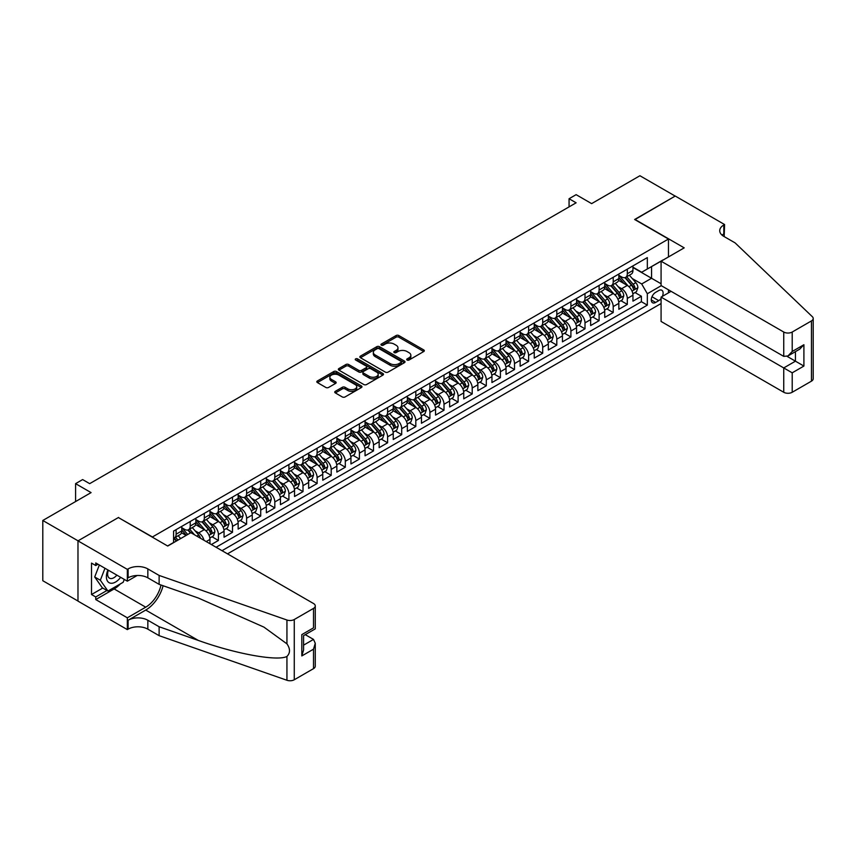 <?xml version="1.0" encoding="UTF-8"?>
<svg xmlns="http://www.w3.org/2000/svg" width="856" height="856" viewBox="0 0 856 856"><rect width="100%" height="100%" fill="white"/><g stroke="black" fill="none" stroke-linecap="round" stroke-linejoin="round"><path stroke-width="1.28" d="M407.103 360.023A1.37 0.792 0 0 0 409.04 360.023L423.752 351.527A1.958 1.134 0 0 0 424.319 350.725A1.958 1.134 0 0 0 423.752 349.933L398.843 335.552A1.958 1.134 0 0 0 396.071 335.552L381.369 344.037A1.37 0.792 0 0 0 380.963 344.594A1.37 0.792 0 0 0 381.369 345.161A1.37 0.792 0 0 0 383.306 345.161L385.2 344.059A6.26 3.617 0 0 1 394.06 344.059L396.135 345.257A6.26 3.617 0 0 1 397.976 347.814A6.26 3.617 0 0 1 396.135 350.372L394.231 351.463A1.37 0.792 0 0 0 393.835 352.03A1.37 0.792 0 0 0 394.231 352.586A1.37 0.792 0 0 0 396.178 352.586L398.072 351.484A6.26 3.617 0 0 1 406.932 351.484L409.008 352.683A6.26 3.617 0 0 1 410.848 355.24A6.26 3.617 0 0 1 409.008 357.797L407.103 358.899A1.37 0.792 0 0 0 406.707 359.456A1.37 0.792 0 0 0 407.103 360.023L407.103 358.899M335.317 391.32A1.958 1.134 0 0 0 334.739 392.123A1.958 1.134 0 0 0 335.317 392.915L342.304 396.949A1.958 1.134 0 0 0 345.064 396.949L361.403 387.522A1.958 1.134 0 0 0 361.97 386.73A1.958 1.134 0 0 0 361.403 385.928L336.494 371.547A1.958 1.134 0 0 0 333.722 371.547L317.394 380.974A1.958 1.134 0 0 0 316.816 381.776A1.958 1.134 0 0 0 317.394 382.568L325.836 387.447A1.958 1.134 0 0 0 328.597 387.447L335.584 383.413A1.958 1.134 0 0 0 336.162 382.611A1.958 1.134 0 0 0 335.584 381.808L331.4 379.39A5.232 3.028 0 0 1 329.87 377.261A5.232 3.028 0 0 1 333.102 374.468A5.232 3.028 0 0 1 338.805 375.121L355.208 384.59A5.232 3.028 0 0 1 356.738 386.73A5.232 3.028 0 0 1 353.507 389.523A5.232 3.028 0 0 1 347.804 388.859L345.064 387.286A1.958 1.134 0 0 0 342.304 387.286L335.317 391.32L335.317 392.915M118.588 517.677L152.422 536.969L668.472 239.027L634.638 219.489L675.17 196.088L639.924 175.737L591.635 203.621L576.12 194.665L569.069 198.731L576.12 202.808L89.677 483.651L82.636 479.574L75.585 483.651L75.585 501.552M118.588 517.431L78.046 540.832L42.8 520.48L91.089 492.607L75.585 483.651M385.339 372.103A1.958 1.134 0 0 0 388.11 372.103L404.439 362.677A1.958 1.134 0 0 0 405.016 361.874A1.958 1.134 0 0 0 404.439 361.072L379.529 346.691A1.958 1.134 0 0 0 376.758 346.691L360.43 356.117A1.958 1.134 0 0 0 359.862 356.92A1.958 1.134 0 0 0 360.43 357.722L385.339 372.103M356.203 360.312A1.37 0.792 0 0 1 357.594 360.504L382.9 375.11L366.593 384.526A1.958 1.134 0 0 1 363.821 384.526L338.912 370.145L345.899 366.143L345.899 364.517L338.912 368.551A1.958 1.134 0 0 0 338.334 369.343A1.958 1.134 0 0 0 338.912 370.145L338.912 368.551M345.899 366.143A1.958 1.134 0 0 1 348.67 366.143L348.67 364.517A1.958 1.134 0 0 0 345.899 364.517M348.67 364.517L358.771 370.348A1.958 1.134 0 0 0 361.542 370.348L366.175 367.673A1.958 1.134 0 0 0 366.753 366.871A1.958 1.134 0 0 0 366.175 366.068L355.657 360.002A1.37 0.792 0 0 1 355.251 359.434A1.37 0.792 0 0 1 356.107 358.707A1.37 0.792 0 0 1 357.594 358.878L382.921 373.505A1.958 1.134 0 0 1 383.499 374.297A1.958 1.134 0 0 1 382.921 375.099L382.921 373.505M77.982 601.03L42.8 580.721L42.8 520.48M211.368 544.534L218.408 540.468L211.999 536.765M209.228 522.716L212.769 524.76A7.972 4.601 60 0 1 218.408 534.529L224.047 531.266L224.047 537.215L232.511 532.325L226.102 528.623M223.33 514.574L226.872 516.617A7.972 4.601 60 0 1 232.511 526.387L238.15 523.134L238.15 529.072L246.614 524.182L240.194 520.48M237.433 506.431L240.975 508.475A7.972 4.601 60 0 1 246.614 518.244L252.253 514.991L252.253 520.93L260.716 516.05L254.296 512.337M251.536 498.288L255.067 500.332A7.972 4.601 60 0 1 260.716 510.101L266.355 506.848L266.355 512.787L274.808 507.908L268.399 504.205M265.627 490.156L269.169 492.2A7.972 4.601 60 0 1 274.808 501.958L280.447 498.706L280.447 504.655L288.911 499.765L282.491 496.063M279.73 482.014L283.272 484.057A7.972 4.601 60 0 1 288.911 493.826L294.55 490.563L294.55 496.512L303.013 491.622L296.593 487.92M293.833 473.871L297.374 475.915A7.972 4.601 60 0 1 303.013 485.684L308.652 482.431L308.652 488.369L317.116 483.48L310.696 479.777M307.935 465.728L311.466 467.772A7.972 4.601 60 0 1 317.116 477.541L322.755 474.288L322.755 480.227L331.208 475.348L324.799 471.645M322.027 457.586L325.569 459.629A7.972 4.601 60 0 1 331.208 469.398L336.847 466.146L336.847 472.084L345.31 467.205L338.89 463.503M336.13 449.454L339.671 451.497A7.972 4.601 60 0 1 345.31 461.266L350.949 458.003L350.949 463.952L359.413 459.062L352.993 455.36M350.232 441.311L353.774 443.355A7.972 4.601 60 0 1 359.413 453.124L365.052 449.86L365.052 455.809L373.505 450.919L367.096 447.217M364.324 433.168L367.866 435.212A7.972 4.601 60 0 1 373.505 444.981L379.155 441.728L379.155 447.667L387.608 442.787L381.198 439.075M378.427 425.025L381.969 427.069A7.972 4.601 60 0 1 387.608 436.838L393.246 433.585L393.246 439.524L401.71 434.645L395.29 430.943M392.53 416.883L396.071 418.926A7.972 4.601 60 0 1 401.71 428.695L407.349 425.443L407.349 431.381L415.813 426.502L409.393 422.8M406.632 408.751L410.174 410.794A7.972 4.601 60 0 1 415.813 420.564L421.452 417.3L421.452 423.249L429.905 418.359L423.495 414.657M420.724 400.608L424.266 402.652A7.972 4.601 60 0 1 429.905 412.421L435.544 409.168L435.544 415.107L444.007 410.217L437.598 406.514M434.827 392.465L438.368 394.509A7.972 4.601 60 0 1 444.007 404.278L449.646 401.025L449.646 406.964L458.11 402.085L451.69 398.372M448.929 384.323L452.471 386.366A7.972 4.601 60 0 1 458.11 396.135L463.749 392.883L463.749 398.821L472.212 393.942L465.792 390.24M463.032 376.18L466.563 378.234A7.972 4.601 60 0 1 472.212 387.993L477.851 384.74L477.851 390.689L486.304 385.799L479.895 382.097M477.124 368.048L480.665 370.092A7.972 4.601 60 0 1 486.304 379.861L491.943 376.597L491.943 382.546L500.407 377.656L493.987 373.954M491.226 359.905L494.768 361.949A7.972 4.601 60 0 1 500.407 371.718L506.046 368.465L506.046 374.404L514.51 369.514L508.09 365.812M505.329 351.763L508.871 353.806A7.972 4.601 60 0 1 514.51 363.575L520.148 360.323L520.148 366.261L528.612 361.382L522.192 357.68M519.432 343.62L522.962 345.664A7.972 4.601 60 0 1 528.612 355.433L534.251 352.18L534.251 358.118L542.704 353.239L536.295 349.537M533.523 335.488L537.065 337.531A7.972 4.601 60 0 1 542.704 347.301L548.343 344.037L548.343 349.986L556.807 345.096L550.387 341.394M547.626 327.345L551.168 329.389A7.972 4.601 60 0 1 556.807 339.158L562.446 335.894L562.446 341.844L570.909 336.954L564.489 333.252M561.729 319.202L565.27 321.246A7.972 4.601 60 0 1 570.909 331.015L576.548 327.762L576.548 333.701L585.001 328.822L578.592 325.109M575.821 311.06L579.362 313.103A7.972 4.601 60 0 1 585.001 322.873L590.651 319.62L590.651 325.558L599.104 320.679L592.694 316.977M589.923 302.917L593.465 304.961A7.972 4.601 60 0 1 599.104 314.73L604.743 311.477L604.743 317.416L613.206 312.536L606.786 308.834M604.026 294.785L607.567 296.829A7.972 4.601 60 0 1 613.206 306.598L618.845 303.334L618.845 309.284L627.309 304.394L627.309 298.455A7.972 4.601 -120 0 0 621.67 288.686L618.128 286.642M620.889 300.691L627.309 304.394M186.126 535.417L181.493 532.742M209.955 543.721L209.955 539.408A7.972 4.601 -120 0 0 204.316 529.639L195.596 524.61M203.985 540.275A7.972 4.601 60 0 0 198.678 532.892L195.136 530.848M224.047 531.266A7.972 4.601 -120 0 0 218.408 521.497L209.688 516.468M238.15 523.134A7.972 4.601 -120 0 0 232.511 513.365L223.791 508.325M252.253 514.991A7.972 4.601 -120 0 0 246.614 505.222L237.893 500.182M266.355 506.848A7.972 4.601 -120 0 0 260.716 497.079L251.996 492.05M280.447 498.706A7.972 4.601 -120 0 0 274.808 488.937L266.088 483.908M294.55 490.563A7.972 4.601 -120 0 0 288.911 480.794L280.19 475.765M308.652 482.431A7.972 4.601 -120 0 0 303.013 472.662L294.293 467.622M322.755 474.288A7.972 4.601 -120 0 0 317.116 464.519L308.395 459.479M336.847 466.146A7.972 4.601 -120 0 0 331.208 456.376L322.487 451.347M350.949 458.003A7.972 4.601 -120 0 0 345.31 448.234L336.59 443.205M365.052 449.86A7.972 4.601 -120 0 0 359.413 440.091L350.692 435.062M379.155 441.728A7.972 4.601 -120 0 0 373.505 431.959L364.795 426.919M393.246 433.585A7.972 4.601 -120 0 0 387.608 423.816L378.887 418.777M407.349 425.443A7.972 4.601 -120 0 0 401.71 415.674L392.99 410.645M421.452 417.3A7.972 4.601 -120 0 0 415.813 407.531L407.092 402.502M435.544 409.168A7.972 4.601 -120 0 0 429.905 399.399L421.184 394.359M449.646 401.025A7.972 4.601 -120 0 0 444.007 391.256L435.287 386.216M463.749 392.883A7.972 4.601 -120 0 0 458.11 383.114L449.389 378.074M477.851 384.74A7.972 4.601 -120 0 0 472.212 374.971L463.492 369.942M491.943 376.597A7.972 4.601 -120 0 0 486.304 366.828L477.584 361.799M506.046 368.465A7.972 4.601 -120 0 0 500.407 358.696L491.686 353.656M520.148 360.323A7.972 4.601 -120 0 0 514.51 350.553L505.789 345.514M534.251 352.18A7.972 4.601 -120 0 0 528.612 342.411L519.892 337.382M548.343 344.037A7.972 4.601 -120 0 0 542.704 334.268L533.984 329.239M562.446 335.894A7.972 4.601 -120 0 0 556.807 326.125L548.086 321.096M576.548 327.762A7.972 4.601 -120 0 0 570.909 317.993L562.189 312.954M590.651 319.62A7.972 4.601 -120 0 0 585.001 309.851L576.291 304.811M604.743 311.477A7.972 4.601 -120 0 0 599.104 301.708L590.383 296.679M618.845 303.334A7.972 4.601 -120 0 0 613.206 293.565L604.486 288.536M662.351 296.369A6.185 3.574 120 0 0 661.838 290.248A6.185 3.574 120 0 0 658.745 290.559L655.643 292.345A6.185 3.574 120 0 0 651.609 297.792A6.185 3.574 120 0 0 652.55 302.746A6.185 3.574 120 0 0 655.643 302.446L658.745 300.649A6.185 3.574 120 0 0 661.078 298.53M227.503 553.853L661.078 303.538M668.472 239.027L668.472 256.939M668.472 289.82L668.472 292.838M222.004 550.686L647.329 305.132L647.329 293.736L641.69 283.967L632.22 278.5M167.583 545.957L173.575 542.501L173.575 531.105L647.329 257.592L647.329 268.987L662.833 260.192M661.281 285.669L647.329 293.736M181.75 527.692L184.575 529.318A7.972 4.601 60 0 0 188.566 529.714L194.205 526.451A7.972 4.601 -120 0 0 195.853 522.802L195.853 518.244M195.853 519.549L198.678 521.176A7.972 4.601 60 0 0 202.658 521.572L208.297 518.319A7.972 4.601 -120 0 0 209.955 514.659L209.955 510.101M209.955 511.406L212.769 513.033A7.972 4.601 60 0 0 216.761 513.429L222.4 510.176A7.972 4.601 -120 0 0 224.047 506.517L224.047 501.958M224.047 503.264L226.872 504.89A7.972 4.601 60 0 0 230.863 505.286L236.502 502.033A7.972 4.601 -120 0 0 238.15 498.385L238.15 493.826M238.15 495.121L240.975 496.758A7.972 4.601 60 0 0 244.955 497.143L250.605 493.891A7.972 4.601 -120 0 0 252.253 490.242L252.253 485.684M252.253 486.989L255.067 488.615A7.972 4.601 60 0 0 259.058 489.011L264.697 485.748A7.972 4.601 -120 0 0 266.355 482.099L266.355 477.541M266.355 478.846L269.169 480.473A7.972 4.601 60 0 0 273.16 480.869L278.799 477.616A7.972 4.601 -120 0 0 280.447 473.957L280.447 469.398M280.447 470.704L283.272 472.33A7.972 4.601 60 0 0 287.263 472.726L292.902 469.473A7.972 4.601 -120 0 0 294.55 465.825L294.55 461.256M294.55 462.561L297.374 464.187A7.972 4.601 60 0 0 301.355 464.583L306.994 461.331A7.972 4.601 -120 0 0 308.652 457.682L308.652 453.124M308.652 454.418L311.466 456.055A7.972 4.601 60 0 0 315.457 456.451L321.096 453.188A7.972 4.601 -120 0 0 322.755 449.539L322.755 444.981M322.755 446.286L325.569 447.913A7.972 4.601 60 0 0 329.56 448.309L335.199 445.045A7.972 4.601 -120 0 0 336.847 441.396L336.847 436.838M336.847 438.144L339.671 439.77A7.972 4.601 60 0 0 343.663 440.166L349.302 436.913A7.972 4.601 -120 0 0 350.949 433.254L350.949 428.695M350.949 430.001L353.774 431.627A7.972 4.601 60 0 0 357.755 432.023L363.393 428.77A7.972 4.601 -120 0 0 365.052 425.122L365.052 420.564M365.052 421.858L367.866 423.485A7.972 4.601 60 0 0 371.857 423.88L377.496 420.628A7.972 4.601 -120 0 0 379.155 416.979L379.155 412.421M379.155 413.726L381.969 415.353A7.972 4.601 60 0 0 385.96 415.749L391.599 412.485A7.972 4.601 -120 0 0 393.246 408.836L393.246 404.278M393.246 405.584L396.071 407.21A7.972 4.601 60 0 0 400.062 407.606L405.701 404.353A7.972 4.601 -120 0 0 407.349 400.694L407.349 396.135M407.349 397.441L410.174 399.067A7.972 4.601 60 0 0 414.154 399.463L419.793 396.21A7.972 4.601 -120 0 0 421.452 392.551L421.452 387.993M421.452 389.298L424.266 390.925A7.972 4.601 60 0 0 428.257 391.32L433.896 388.068A7.972 4.601 -120 0 0 435.544 384.419L435.544 379.861M435.544 381.155L438.368 382.793A7.972 4.601 60 0 0 442.359 383.178L447.998 379.925A7.972 4.601 -120 0 0 449.646 376.276L449.646 371.718M449.646 373.023L452.471 374.65A7.972 4.601 60 0 0 456.451 375.046L462.101 371.782A7.972 4.601 -120 0 0 463.749 368.134L463.749 363.575M463.749 364.881L466.563 366.507A7.972 4.601 60 0 0 470.554 366.903L476.193 363.65A7.972 4.601 -120 0 0 477.851 359.991L477.851 355.433M477.851 356.738L480.665 358.364A7.972 4.601 60 0 0 484.656 358.76L490.295 355.507A7.972 4.601 -120 0 0 491.943 351.859L491.943 347.29M491.943 348.595L494.768 350.222A7.972 4.601 60 0 0 498.759 350.618L504.398 347.365A7.972 4.601 -120 0 0 506.046 343.716L506.046 339.158M506.046 340.453L508.871 342.09A7.972 4.601 60 0 0 512.851 342.486L518.49 339.222A7.972 4.601 -120 0 0 520.148 335.573L520.148 331.015M520.148 332.321L522.962 333.947A7.972 4.601 60 0 0 526.954 334.343L532.593 331.079A7.972 4.601 -120 0 0 534.251 327.431L534.251 322.873M534.251 324.178L537.065 325.804A7.972 4.601 60 0 0 541.056 326.2L546.695 322.947A7.972 4.601 -120 0 0 548.343 319.288L548.343 314.73M548.343 316.035L551.168 317.662A7.972 4.601 60 0 0 555.159 318.058L560.798 314.805A7.972 4.601 -120 0 0 562.446 311.156L562.446 306.598M562.446 307.893L565.27 309.519A7.972 4.601 60 0 0 569.251 309.915L574.89 306.662A7.972 4.601 -120 0 0 576.548 303.013L576.548 298.455M576.548 299.76L579.362 301.387A7.972 4.601 60 0 0 583.353 301.783L588.992 298.519A7.972 4.601 -120 0 0 590.651 294.871L590.651 290.312M590.651 291.618L593.465 293.244A7.972 4.601 60 0 0 597.456 293.64L603.095 290.377A7.972 4.601 -120 0 0 604.743 286.728L604.743 282.17M604.743 283.475L607.567 285.101A7.972 4.601 60 0 0 611.558 285.497L617.197 282.245A7.972 4.601 -120 0 0 618.845 278.585L618.845 274.027M216.087 547.262L641.401 301.708L641.401 296.251L632.948 301.141L632.948 295.192A7.972 4.601 -120 0 0 627.309 285.433L618.588 280.394M618.845 275.332L621.67 276.959A7.972 4.601 -120 0 0 625.65 277.355A7.972 4.601 -120 0 0 627.309 273.706L627.309 269.148M625.65 277.355L631.289 274.102A7.972 4.601 -120 0 0 632.948 270.453L632.948 265.895M176.111 529.639L176.111 534.197A7.972 4.601 60 0 1 174.464 537.846A7.972 4.601 60 0 1 173.575 538.178M174.464 537.846L180.102 534.593A7.972 4.601 -120 0 0 181.75 530.945L181.75 526.387M190.214 521.497L190.214 526.055A7.972 4.601 60 0 1 188.566 529.714M204.316 513.365L204.316 517.923A7.972 4.601 60 0 1 202.658 521.572M218.408 505.222L218.408 509.78A7.972 4.601 60 0 1 216.761 513.429M232.511 497.079L232.511 501.637A7.972 4.601 60 0 1 230.863 505.286M246.614 488.937L246.614 493.495A7.972 4.601 60 0 1 244.955 497.143M260.716 480.794L260.716 485.352A7.972 4.601 60 0 1 259.058 489.011M274.808 472.662L274.808 477.22A7.972 4.601 60 0 1 273.16 480.869M288.911 464.519L288.911 469.077A7.972 4.601 60 0 1 287.263 472.726M303.013 456.376L303.013 460.935A7.972 4.601 60 0 1 301.355 464.583M317.116 448.234L317.116 452.792A7.972 4.601 60 0 1 315.457 456.451M331.208 440.091L331.208 444.66A7.972 4.601 60 0 1 329.56 448.309M345.31 431.959L345.31 436.517A7.972 4.601 60 0 1 343.663 440.166M359.413 423.816L359.413 428.375A7.972 4.601 60 0 1 357.755 432.023M373.505 415.674L373.505 420.232A7.972 4.601 60 0 1 371.857 423.88M387.608 407.531L387.608 412.089A7.972 4.601 60 0 1 385.96 415.749M401.71 399.399L401.71 403.957A7.972 4.601 60 0 1 400.062 407.606M415.813 391.256L415.813 395.814A7.972 4.601 60 0 1 414.154 399.463M429.905 383.114L429.905 387.672A7.972 4.601 60 0 1 428.257 391.32M444.007 374.971L444.007 379.529A7.972 4.601 60 0 1 442.359 383.178M458.11 366.828L458.11 371.386A7.972 4.601 60 0 1 456.451 375.046M472.212 358.696L472.212 363.254A7.972 4.601 60 0 1 470.554 366.903M486.304 350.553L486.304 355.112A7.972 4.601 60 0 1 484.656 358.76M500.407 342.411L500.407 346.969A7.972 4.601 60 0 1 498.759 350.618M514.51 334.268L514.51 338.826A7.972 4.601 60 0 1 512.851 342.486M528.612 326.125L528.612 330.684A7.972 4.601 60 0 1 526.954 334.343M542.704 317.993L542.704 322.552A7.972 4.601 60 0 1 541.056 326.2M556.807 309.851L556.807 314.409A7.972 4.601 60 0 1 555.159 318.058M570.909 301.708L570.909 306.266A7.972 4.601 60 0 1 569.251 309.915M585.001 293.565L585.001 298.123A7.972 4.601 60 0 1 583.353 301.783M599.104 285.433L599.104 289.991A7.972 4.601 60 0 1 597.456 293.64M613.206 277.291L613.206 281.849A7.972 4.601 60 0 1 611.558 285.497M613.206 306.598L613.206 312.536M599.104 314.73L599.104 320.679M585.001 322.873L585.001 328.822M570.909 331.015L570.909 336.954M556.807 339.158L556.807 345.096M542.704 347.301L542.704 353.239M528.612 355.433L528.612 361.382M514.51 363.575L514.51 369.514M500.407 371.718L500.407 377.656M486.304 379.861L486.304 385.799M472.212 387.993L472.212 393.942M458.11 396.135L458.11 402.085M444.007 404.278L444.007 410.217M429.905 412.421L429.905 418.359M415.813 420.564L415.813 426.502M401.71 428.695L401.71 434.645M387.608 436.838L387.608 442.787M373.505 444.981L373.505 450.919M359.413 453.124L359.413 459.062M345.31 461.266L345.31 467.205M331.208 469.398L331.208 475.348M317.116 477.541L317.116 483.48M303.013 485.684L303.013 491.622M288.911 493.826L288.911 499.765M274.808 501.958L274.808 507.908M260.716 510.101L260.716 516.05M246.614 518.244L246.614 524.182M232.511 526.387L232.511 532.325M218.408 534.529L218.408 540.468M641.69 283.967L651.555 278.264L651.555 266.548L662.833 260.031M632.948 267.521L661.078 283.764M632.948 267.19L641.69 272.24L647.329 268.987M569.069 198.731L569.069 206.874M634.992 292.549L641.401 296.251M641.401 301.708L647.329 305.132M407.659 360.216L409.008 359.424A6.26 3.617 0 0 0 410.848 356.866L410.848 355.24M397.976 347.814L397.976 349.441A6.26 3.617 0 0 1 396.135 351.998L394.787 352.779M423.72 351.538L398.843 337.178A1.958 1.134 0 0 0 396.071 337.178L381.915 345.353M404.417 362.687L379.529 348.317A1.958 1.134 0 0 0 376.758 348.317L360.462 357.733M400.983 362.43A1.37 0.792 0 0 0 401.389 361.874A1.37 0.792 0 0 0 400.983 361.318L379.112 348.692A1.37 0.792 0 0 0 377.175 348.692L375.174 349.847A6.26 3.617 0 0 0 373.334 352.405A6.26 3.617 0 0 0 375.174 354.962L390.122 363.597A6.26 3.617 0 0 0 398.971 363.597L400.983 362.43L400.983 364.067A1.37 0.792 0 0 0 401.389 363.5L401.389 361.874M373.334 352.405L373.334 354.031A6.26 3.617 0 0 0 375.174 356.588L375.174 354.962M400.983 364.067L398.971 365.223A6.26 3.617 0 0 1 390.122 365.223L375.174 356.588M348.67 366.143L358.771 371.975A1.958 1.134 0 0 0 361.542 371.975L366.175 369.3A1.958 1.134 0 0 0 366.753 368.497L366.753 366.871M369.257 376.394A5.232 3.028 0 0 0 374.96 377.057A5.232 3.028 0 0 0 378.192 374.265A5.232 3.028 0 0 0 376.661 372.125L370.883 368.786A1.958 1.134 0 0 0 368.112 368.786L363.479 371.461A1.958 1.134 0 0 0 362.901 372.264A1.958 1.134 0 0 0 363.479 373.066L369.257 376.394L369.257 378.031A5.232 3.028 0 0 0 374.96 378.684A5.232 3.028 0 0 0 378.192 375.891L378.192 374.265M362.901 372.264L362.901 373.89A1.958 1.134 0 0 0 363.479 374.693L363.479 373.066M369.257 378.031L363.479 374.693M356.738 386.73L356.738 388.356A5.232 3.028 0 0 1 353.507 391.149A5.232 3.028 0 0 1 347.804 390.486L345.064 388.913A1.958 1.134 0 0 0 342.304 388.913L335.338 392.936M329.87 377.261L329.87 378.887A5.232 3.028 0 0 0 331.4 381.027L331.4 379.39M335.563 383.424L331.4 381.027M361.371 387.543L336.494 373.173A1.958 1.134 0 0 0 333.722 373.173L317.416 382.589L317.394 380.974M632.83 293.801L636.468 291.693L637.88 287.627A5.286 3.05 -120 0 0 635.826 282.662L629.385 275.204M628.09 285.947L620.45 277.098A15.258 8.806 -120 0 0 618.845 275.418M623.896 283.464L619.626 278.51A12.658 7.308 -120 0 0 618.845 277.665M624.933 277.644L631.45 285.187A5.286 3.05 60 0 1 633.333 288.825C634.125 289.895 634.692 289.563 635.024 287.851A5.286 3.05 -120 0 0 633.14 284.213L626.699 276.755M625.319 277.526L632.317 285.626A2.696 1.552 60 0 1 633.001 286.685L635.024 287.851M633.333 288.825L633.718 289.456M107.931 569.968A12.958 7.479 120 0 0 110.97 583.257A12.958 7.479 120 0 0 120.643 577.308M108.37 570.224A8.87 5.125 120 0 0 109.45 578.164A8.87 5.125 120 0 0 110.745 578.56A8.87 5.125 120 0 0 116.865 575.136M124.281 579.405L123.168 582.273L107.942 591.057L102.303 587.805L94.695 576.976L99.339 565.003M107.942 591.057L100.334 580.229L104.978 568.266M94.695 576.976L100.334 580.229M671.083 291.329L661.078 297.107L661.078 321.449L783.743 392.273L783.743 367.93L795.449 361.179L795.449 351.634M661.078 297.107L792.207 372.82L792.207 392.273L811.445 381.155L811.445 320.925A5.981 3.456 0 0 0 813.2 318.475A5.981 3.456 0 0 0 812.333 316.688L735.101 242.89L723.823 236.384A13.953 8.057 180 0 1 719.725 230.681A13.953 8.057 180 0 1 723.823 224.989L724.593 224.54L675.245 196.045L634.852 219.618M634.852 219.371L684.201 247.855L661.078 261.208L783.743 332.032A5.981 3.456 0 0 0 792.207 332.032L811.445 320.925M724.593 224.54L724.165 236.588M661.078 261.208L661.078 285.551L783.743 356.374L783.743 332.032M813.2 318.475L813.2 378.716A5.981 3.456 180 0 1 811.445 381.155M792.207 392.273A5.981 3.456 180 0 1 783.743 392.273M722.057 235.143A13.953 8.057 180 0 1 723.823 233.902L723.823 224.989M787.124 356.374L803.902 366.058L792.207 372.82M792.207 332.032L792.207 351.484L787.969 355.957L783.743 356.374M792.207 351.484L803.902 344.733L799.675 349.195L787.969 355.957M190.845 532.689L313.51 603.512A5.981 3.456 -0 0 1 315.265 605.952A5.981 3.456 -0 0 1 313.51 608.402L294.271 619.509L294.271 679.75A5.981 3.456 180 0 1 286.942 680.263L159.12 635.666L147.842 629.16A13.953 8.057 -0 0 0 128.1 629.16L127.33 629.609L77.982 601.115L77.982 540.874L118.374 517.548L167.722 546.042L190.845 532.689M159.12 635.666L159.12 626.753L198.314 640.427C235.775 653.931 277.633 661.495 286.942 656.445C290.345 652.968 290.345 648.762 286.942 643.851L263.948 627.127L198.314 598.023L159.12 584.348L147.842 577.832A13.953 8.057 -0 0 0 128.1 577.832L128.1 568.919L127.33 569.368L77.982 540.874M159.12 584.348L159.12 575.435L147.842 568.919A13.953 8.057 -0 0 0 128.1 568.919M198.314 640.427L145.723 610.071L128.1 620.247A13.953 8.057 -0 0 1 147.842 620.247L159.12 626.753M313.51 668.643L313.51 649.18L315.265 643.284L315.265 666.193A5.981 3.456 180 0 1 313.51 668.643L294.271 679.75M286.942 643.851L286.942 620.022L159.12 575.435M120.364 583.888A22.438 12.947 -60 0 1 114.148 588.939L95.744 599.564L95.744 596.964L106.957 590.49M98.001 564.232L95.744 565.538L91.517 563.098L91.517 594.524L95.744 596.964M95.744 565.538L95.744 562.938L127.33 581.171L127.33 569.368M127.33 629.609L127.33 617.797L145.723 607.182A22.438 12.947 120 0 0 161.003 585.001M95.744 599.564L127.33 617.797M305.26 634.649L313.51 639.411L315.265 643.284M145.723 610.071A25.969 14.991 120 0 0 163.1 585.729M137.174 575.489L127.33 581.171M286.942 620.022A5.981 3.456 -0 0 0 294.271 619.509M91.517 594.524L102.731 588.051M313.51 649.18L301.815 655.942L303.57 650.046L303.57 635.623L315.265 628.871L315.265 605.952M301.815 655.942L301.815 634.606C304.094 635.933 304.094 635.933 301.815 634.606L313.51 627.855C315.8 629.171 315.8 629.171 313.51 627.855L313.51 608.402M618.728 301.943L622.365 299.835L623.778 295.769A5.286 3.05 -120 0 0 621.723 290.805L615.282 283.347M613.987 294.09L606.348 285.241A15.258 8.806 -120 0 0 604.743 283.561M609.804 291.607L605.524 286.653A12.658 7.308 -120 0 0 604.743 285.808M610.831 285.786L617.347 293.33A5.286 3.05 60 0 1 619.23 296.968C620.033 298.027 620.589 297.706 620.932 295.994A5.286 3.05 -120 0 0 619.038 292.356L612.596 284.898M611.216 285.658L618.225 293.769A2.696 1.552 60 0 1 618.899 294.817L620.932 295.994M619.23 296.968L619.616 297.599M604.625 310.086L608.274 307.978L609.675 303.912A5.286 3.05 -120 0 0 607.621 298.947L601.18 291.489M599.885 302.221L592.245 293.383A15.258 8.806 -120 0 0 590.651 291.703M595.701 299.739L591.421 294.796A12.658 7.308 -120 0 0 590.651 293.94M596.739 293.929L603.255 301.473A5.286 3.05 60 0 1 605.139 305.111C605.93 306.17 606.497 305.849 606.829 304.137A5.286 3.05 -120 0 0 604.946 300.488L598.505 293.03M597.113 293.801L604.122 301.911A2.696 1.552 60 0 1 604.796 302.96L606.829 304.137M605.139 305.111L605.524 305.731M590.522 318.218L594.171 316.121L595.583 312.044A5.286 3.05 -120 0 0 593.518 307.09L587.077 299.632M585.793 310.364L578.153 301.515A15.258 8.806 -120 0 0 576.548 299.846M581.598 307.882L577.329 302.938A12.658 7.308 -120 0 0 576.548 302.082M582.636 302.061L589.153 309.605A5.286 3.05 60 0 1 591.036 313.253C591.828 314.312 592.395 313.992 592.727 312.269A5.286 3.05 -120 0 0 590.843 308.631L584.402 301.173M583.022 301.943L590.019 310.043A2.696 1.552 60 0 1 590.693 311.103L592.727 312.269M591.036 313.253L591.421 313.874M576.43 326.361L580.068 324.264L581.481 320.187A5.286 3.05 -120 0 0 579.426 315.222L572.985 307.764M571.69 318.507L564.051 309.658A15.258 8.806 -120 0 0 562.446 307.978M567.496 316.025L563.227 311.07A12.658 7.308 -120 0 0 562.446 310.225M568.534 310.204L575.05 317.747A5.286 3.05 60 0 1 576.933 321.385C577.725 322.455 578.292 322.124 578.624 320.411A5.286 3.05 -120 0 0 576.741 316.774L570.299 309.316M568.919 310.086L575.917 318.186A2.696 1.552 60 0 1 576.602 319.245L578.624 320.411M576.933 321.385L577.318 322.017M562.328 334.503L565.977 332.395L567.378 328.33A5.286 3.05 -120 0 0 565.324 323.365L558.882 315.907M557.588 326.65L549.948 317.801A15.258 8.806 -120 0 0 548.343 316.121M553.404 324.167L549.124 319.213A12.658 7.308 -120 0 0 548.343 318.368M554.431 318.346L560.947 325.89A5.286 3.05 60 0 1 562.831 329.528C563.633 330.598 564.19 330.266 564.532 328.554A5.286 3.05 -120 0 0 562.649 324.916L556.197 317.458M554.816 318.218L561.825 326.329A2.696 1.552 60 0 1 562.499 327.377L564.532 328.554M562.831 329.528L563.216 330.159M548.225 342.646L551.874 340.538L553.276 336.472A5.286 3.05 -120 0 0 551.221 331.507L544.78 324.05M543.485 334.782L535.845 325.943A15.258 8.806 -120 0 0 534.251 324.264M539.301 332.299L535.032 327.356A12.658 7.308 -120 0 0 534.251 326.51M540.339 326.489L546.856 334.033A5.286 3.05 60 0 1 548.739 337.671C549.531 338.73 550.098 338.409 550.429 336.697A5.286 3.05 -120 0 0 548.546 333.059L542.105 325.59M540.725 326.361L547.722 334.471A2.696 1.552 60 0 1 548.396 335.52L550.429 336.697M548.739 337.671L549.124 338.302M534.133 350.778L537.771 348.681L539.184 344.604A5.286 3.05 -120 0 0 537.119 339.65L530.677 332.192M529.393 342.924L521.753 334.086A15.258 8.806 -120 0 0 520.148 332.406M525.199 340.442L520.93 335.499A12.658 7.308 -120 0 0 520.148 334.643M526.237 334.632L532.753 342.175A5.286 3.05 60 0 1 534.636 345.813C535.428 346.873 535.995 346.552 536.327 344.829A5.286 3.05 -120 0 0 534.444 341.191L528.002 333.733M526.622 334.503L533.62 342.614A2.696 1.552 60 0 1 534.305 343.663L536.327 344.829M534.636 345.813L535.021 346.434M520.031 358.921L523.669 356.824L525.081 352.747A5.286 3.05 -120 0 0 523.027 347.793L516.585 340.324M515.291 351.067L507.651 342.218A15.258 8.806 -120 0 0 506.046 340.549M511.096 348.585L506.827 343.641A12.658 7.308 -120 0 0 506.046 342.785M512.134 342.764L518.65 350.307A5.286 3.05 60 0 1 520.534 353.956C521.336 355.015 521.893 354.684 522.224 352.972A5.286 3.05 -120 0 0 520.341 349.334L513.9 341.876M512.519 342.646L519.517 350.746A2.696 1.552 60 0 1 520.202 351.805L522.224 352.972M520.534 353.956L520.919 354.577M505.928 367.064L509.577 364.956L510.979 360.89A5.286 3.05 -120 0 0 508.924 355.925L502.483 348.467M501.188 359.21L493.548 350.361A15.258 8.806 -120 0 0 491.943 348.681M497.004 356.727L492.724 351.773A12.658 7.308 -120 0 0 491.943 350.928M498.042 350.906L504.548 358.45A5.286 3.05 60 0 1 506.442 362.088C507.234 363.158 507.79 362.826 508.132 361.114A5.286 3.05 -120 0 0 506.249 357.476L499.808 350.018M498.417 350.789L505.425 358.889A2.696 1.552 60 0 1 506.099 359.948L508.132 361.114M506.442 362.088L506.816 362.719M491.825 375.206L495.474 373.098L496.887 369.032A5.286 3.05 -120 0 0 494.822 364.067L488.38 356.61M487.096 367.352L479.456 358.504A15.258 8.806 -120 0 0 477.851 356.824M482.902 364.87L478.632 359.916A12.658 7.308 -120 0 0 477.851 359.071M483.94 359.049L490.456 366.593A5.286 3.05 60 0 1 492.339 370.231C493.131 371.29 493.698 370.969 494.03 369.257A5.286 3.05 -120 0 0 492.147 365.619L485.705 358.161M484.325 358.921L491.323 367.031A2.696 1.552 60 0 1 491.997 368.08L494.03 369.257M492.339 370.231L492.724 370.862M477.734 383.349L481.372 381.241L482.784 377.175A5.286 3.05 -120 0 0 480.73 372.21L474.278 364.752M472.994 375.484L465.354 366.646A15.258 8.806 -120 0 0 463.749 364.966M468.799 373.002L464.53 368.059A12.658 7.308 -120 0 0 463.749 367.213M469.837 367.192L476.353 374.735A5.286 3.05 60 0 1 478.237 378.373C479.028 379.433 479.595 379.112 479.927 377.4A5.286 3.05 -120 0 0 478.044 373.751L471.603 366.293M470.222 367.064L477.22 375.174A2.696 1.552 60 0 1 477.905 376.223L479.927 377.4M478.237 378.373L478.622 378.994M463.631 391.481L467.269 389.384L468.681 385.307A5.286 3.05 -120 0 0 466.627 380.353L460.186 372.895M458.891 383.627L451.251 374.778A15.258 8.806 -120 0 0 449.646 373.109M454.697 381.145L450.427 376.201A12.658 7.308 -120 0 0 449.646 375.345M455.734 375.324L462.251 382.878A5.286 3.05 60 0 1 464.134 386.516C464.936 387.575 465.493 387.254 465.825 385.532A5.286 3.05 -120 0 0 463.941 381.894L457.5 374.436M456.12 375.206L463.117 383.317A2.696 1.552 60 0 1 463.802 384.365L465.825 385.532M464.134 386.516L464.519 387.137M449.528 399.624L453.177 397.526L454.579 393.45A5.286 3.05 -120 0 0 452.524 388.485L446.083 381.027M444.788 391.77L437.149 382.921A15.258 8.806 -120 0 0 435.544 381.252M440.605 389.287L436.325 384.344A12.658 7.308 -120 0 0 435.544 383.488M441.643 383.467L448.159 391.01A5.286 3.05 60 0 1 450.042 394.659C450.834 395.718 451.401 395.386 451.733 393.674A5.286 3.05 -120 0 0 449.849 390.036L443.408 382.579M442.017 383.349L449.026 391.449A2.696 1.552 60 0 1 449.7 392.508L451.733 393.674M450.042 394.659L450.427 395.279M435.426 407.766L439.075 405.658L440.487 401.592A5.286 3.05 -120 0 0 438.422 396.628L431.98 389.17M430.696 399.913L423.057 391.064A15.258 8.806 -120 0 0 421.452 389.384M426.502 397.43L422.233 392.476A12.658 7.308 -120 0 0 421.452 391.631M427.54 391.609L434.056 399.153A5.286 3.05 60 0 1 435.939 402.791C436.731 403.861 437.298 403.529 437.63 401.817A5.286 3.05 -120 0 0 435.747 398.179L429.305 390.721M427.925 391.492L434.923 399.591A2.696 1.552 60 0 1 435.597 400.651L437.63 401.817M435.939 402.791L436.325 403.422M421.334 415.909L424.972 413.801L426.384 409.735A5.286 3.05 -120 0 0 424.33 404.77L417.889 397.312M416.594 408.055L408.954 399.206A15.258 8.806 -120 0 0 407.349 397.526M412.399 405.573L408.13 400.619A12.658 7.308 -120 0 0 407.349 399.773M413.437 399.752L419.954 407.296A5.286 3.05 60 0 1 421.837 410.934C422.629 411.993 423.196 411.672 423.527 409.96A5.286 3.05 -120 0 0 421.644 406.322L415.203 398.864M413.823 399.624L420.82 407.734A2.696 1.552 60 0 1 421.505 408.783L423.527 409.96M421.837 410.934L422.222 411.565M407.231 424.052L410.869 421.944L412.282 417.878A5.286 3.05 -120 0 0 410.227 412.913L403.786 405.455M402.491 416.187L394.851 407.349A15.258 8.806 -120 0 0 393.246 405.669M398.308 413.705L394.028 408.761A12.658 7.308 -120 0 0 393.246 407.905M399.335 407.895L405.851 415.438A5.286 3.05 60 0 1 407.734 419.076C408.537 420.135 409.093 419.815 409.435 418.103A5.286 3.05 -120 0 0 407.542 414.454L401.1 406.996M399.72 407.766L406.728 415.877A2.696 1.552 60 0 1 407.403 416.925L409.435 418.103M407.734 419.076L408.119 419.697M393.129 432.184L396.777 430.087L398.179 426.01A5.286 3.05 -120 0 0 396.125 421.056L389.683 413.598M388.389 424.33L380.749 415.481A15.258 8.806 -120 0 0 379.155 413.812M384.205 421.848L379.925 416.904A12.658 7.308 -120 0 0 379.155 416.048M385.243 416.027L391.759 423.57A5.286 3.05 60 0 1 393.642 427.219C394.434 428.278 395.001 427.957 395.333 426.235A5.286 3.05 -120 0 0 393.45 422.596L387.008 415.139M385.617 415.909L392.626 424.009A2.696 1.552 60 0 1 393.3 425.068L395.333 426.235M393.642 427.219L394.028 427.84M379.026 440.326L382.675 438.229L384.087 434.153A5.286 3.05 -120 0 0 382.022 429.188L375.581 421.73M374.297 432.473L366.657 423.624A15.258 8.806 -120 0 0 365.052 421.944M370.102 429.99L365.833 425.047A12.658 7.308 -120 0 0 365.052 424.191M371.14 424.169L377.656 431.713A5.286 3.05 60 0 1 379.54 435.351C380.332 436.421 380.899 436.089 381.23 434.377A5.286 3.05 -120 0 0 379.347 430.739L372.906 423.281M371.525 424.052L378.523 432.152A2.696 1.552 60 0 1 379.197 433.211L381.23 434.377M379.54 435.351L379.925 435.982M364.934 448.469L368.572 446.361L369.985 442.295A5.286 3.05 -120 0 0 367.93 437.33L361.489 429.873M360.194 440.615L352.554 431.766A15.258 8.806 -120 0 0 350.949 430.087M356 438.133L351.73 433.179A12.658 7.308 -120 0 0 350.949 432.334M357.038 432.312L363.554 439.856A5.286 3.05 60 0 1 365.437 443.494C366.229 444.564 366.796 444.232 367.128 442.52A5.286 3.05 -120 0 0 365.245 438.882L358.803 431.424M357.423 432.184L364.421 440.294A2.696 1.552 60 0 1 365.105 441.343L367.128 442.52M365.437 443.494L365.822 444.125M350.832 456.612L354.47 454.504L355.882 450.438A5.286 3.05 -120 0 0 353.828 445.473L347.386 438.015M346.091 448.747L338.452 439.909A15.258 8.806 -120 0 0 336.847 438.229M341.908 446.265L337.628 441.322A12.658 7.308 -120 0 0 336.847 440.476M342.935 440.455L349.451 447.998A5.286 3.05 60 0 1 351.335 451.636C352.137 452.696 352.693 452.375 353.036 450.663A5.286 3.05 -120 0 0 351.153 447.025L344.7 439.556M343.32 440.326L350.329 448.437A2.696 1.552 60 0 1 351.003 449.486L353.036 450.663M351.335 451.636L351.72 452.268M336.729 464.744L340.378 462.647L341.779 458.57A5.286 3.05 -120 0 0 339.725 453.616L333.284 446.158M331.989 456.89L324.349 448.052A15.258 8.806 -120 0 0 322.755 446.372M327.805 454.408L323.536 449.464A12.658 7.308 -120 0 0 322.755 448.608M328.843 448.598L335.359 456.141A5.286 3.05 60 0 1 337.243 459.779C338.034 460.838 338.601 460.517 338.933 458.805A5.286 3.05 -120 0 0 337.05 455.157L330.609 447.699M329.228 448.469L336.226 456.58A2.696 1.552 60 0 1 336.9 457.628L338.933 458.805M337.243 459.779L337.628 460.4M322.637 472.887L326.275 470.789L327.688 466.713A5.286 3.05 -120 0 0 325.622 461.759L319.181 454.29M317.897 465.033L310.257 456.184A15.258 8.806 -120 0 0 308.652 454.515M313.703 462.55L309.433 457.607A12.658 7.308 -120 0 0 308.652 456.751M314.74 456.73L321.257 464.273A5.286 3.05 60 0 1 323.14 467.922C323.932 468.981 324.499 468.649 324.831 466.937A5.286 3.05 -120 0 0 322.947 463.299L316.506 455.841M315.126 456.612L322.124 464.712A2.696 1.552 60 0 1 322.808 465.771L324.831 466.937M323.14 467.922L323.525 468.542M308.535 481.029L312.173 478.921L313.585 474.855A5.286 3.05 -120 0 0 311.531 469.891L305.089 462.433M303.794 473.175L296.155 464.327A15.258 8.806 -120 0 0 294.55 462.647M299.6 470.693L295.331 465.739A12.658 7.308 -120 0 0 294.55 464.894M300.638 464.872L307.154 472.416A5.286 3.05 60 0 1 309.037 476.054C309.829 477.124 310.396 476.792 310.728 475.08A5.286 3.05 -120 0 0 308.845 471.442L302.403 463.984M301.023 464.755L308.021 472.854A2.696 1.552 60 0 1 308.706 473.914L310.728 475.08M309.037 476.054L309.423 476.685M294.432 489.172L298.081 487.064L299.482 482.998A5.286 3.05 -120 0 0 297.428 478.033L290.986 470.575M289.692 481.318L282.052 472.469A15.258 8.806 -120 0 0 280.447 470.789M285.508 478.836L281.228 473.882A12.658 7.308 -120 0 0 280.447 473.036M286.546 473.015L293.052 480.558A5.286 3.05 60 0 1 294.945 484.196C295.737 485.256 296.294 484.935 296.636 483.223A5.286 3.05 -120 0 0 294.753 479.585L288.312 472.127M286.921 472.887L293.929 480.997A2.696 1.552 60 0 1 294.603 482.046L296.636 483.223M294.945 484.196L295.32 484.828M280.329 497.315L283.978 495.207L285.39 491.141A5.286 3.05 -120 0 0 283.325 486.176L276.884 478.718M275.6 489.45L267.96 480.612A15.258 8.806 -120 0 0 266.355 478.932M271.406 486.968L267.136 482.024A12.658 7.308 -120 0 0 266.355 481.179M272.443 481.158L278.96 488.701A5.286 3.05 60 0 1 280.843 492.339C281.635 493.398 282.202 493.077 282.534 491.365A5.286 3.05 -120 0 0 280.65 487.717L274.209 480.259M272.829 481.029L279.826 489.14A2.696 1.552 60 0 1 280.5 490.188L282.534 491.365M280.843 492.339L281.228 492.96M266.237 505.447L269.875 503.349L271.288 499.273A5.286 3.05 -120 0 0 269.233 494.319L262.781 486.861M261.497 497.593L253.858 488.744A15.258 8.806 -120 0 0 252.253 487.075M257.303 495.11L253.034 490.167A12.658 7.308 -120 0 0 252.253 489.311M258.341 489.29L264.857 496.844A5.286 3.05 60 0 1 266.74 500.482C267.532 501.541 268.099 501.22 268.431 499.497A5.286 3.05 -120 0 0 266.548 495.859L260.106 488.401M258.726 489.172L265.724 497.283A2.696 1.552 60 0 1 266.409 498.331L268.431 499.497M266.74 500.482L267.126 501.102M252.135 513.589L255.773 511.492L257.185 507.415A5.286 3.05 -120 0 0 255.131 502.451L248.689 494.993M247.395 505.736L239.755 496.887A15.258 8.806 -120 0 0 238.15 495.217M243.2 503.253L238.931 498.31A12.658 7.308 -120 0 0 238.15 497.454M244.238 497.432L250.755 504.976A5.286 3.05 60 0 1 252.638 508.625C253.44 509.684 253.997 509.352 254.328 507.64A5.286 3.05 -120 0 0 252.445 504.002L246.004 496.544M244.623 497.315L251.621 505.415A2.696 1.552 60 0 1 252.306 506.474L254.328 507.64M252.638 508.625L253.023 509.245M238.032 521.732L241.681 519.624L243.083 515.558A5.286 3.05 -120 0 0 241.028 510.593L234.587 503.135M233.292 513.878L225.652 505.029A15.258 8.806 -120 0 0 224.047 503.349M229.108 511.396L224.828 506.442A12.658 7.308 -120 0 0 224.047 505.596M230.146 505.575L236.663 513.119A5.286 3.05 60 0 1 238.546 516.757C239.338 517.827 239.905 517.495 240.236 515.783A5.286 3.05 -120 0 0 238.353 512.145L231.912 504.687M230.521 505.457L237.529 513.557A2.696 1.552 60 0 1 238.203 514.616L240.236 515.783M238.546 516.757L238.931 517.388M223.93 529.875L227.578 527.767L228.991 523.701A5.286 3.05 -120 0 0 226.926 518.736L220.484 511.278M219.2 522.021L211.56 513.172A15.258 8.806 -120 0 0 209.955 511.492M215.006 519.538L210.737 514.584A12.658 7.308 -120 0 0 209.955 513.739M216.044 513.718L222.56 521.261A5.286 3.05 60 0 1 224.443 524.899C225.235 525.959 225.802 525.638 226.134 523.926A5.286 3.05 -120 0 0 224.251 520.288L217.809 512.83M216.429 513.589L223.427 521.7A2.696 1.552 60 0 1 224.101 522.749L226.134 523.926M224.443 524.899L224.828 525.53M209.838 538.017L213.476 535.91L214.888 531.844A5.286 3.05 -120 0 0 212.834 526.879L206.392 519.421M205.098 530.153L197.458 521.315A15.258 8.806 -120 0 0 195.853 519.635M200.903 527.671L196.634 522.727A12.658 7.308 -120 0 0 195.853 521.871M201.941 521.86L208.457 529.404A5.286 3.05 60 0 1 210.341 533.042C211.132 534.101 211.7 533.78 212.031 532.068A5.286 3.05 -120 0 0 210.148 528.42L203.707 520.962M202.326 521.732L209.324 529.843A2.696 1.552 60 0 1 210.009 530.891L212.031 532.068M210.341 533.042L210.726 533.663M200.507 538.274A5.286 3.05 -120 0 0 198.731 535.021L192.29 527.564M187.721 534.497L183.355 529.447A15.258 8.806 -120 0 0 181.75 527.778M186.351 535.289L182.531 530.87A12.658 7.308 -120 0 0 181.75 530.014M194.558 534.84L189.604 529.104M188.224 529.875L190.728 532.764M187.839 529.992L190.396 532.956M180.669 538.574L178.187 535.696M177.984 540.115L175.512 537.247M174.121 538.017L176.625 540.906M173.747 538.135L176.293 541.099M198.678 532.892L204.316 529.639M212.769 524.76L218.408 521.497M226.872 516.617L232.511 513.365M240.975 508.475L246.614 505.222M255.067 500.332L260.716 497.079M269.169 492.2L274.808 488.937M283.272 484.057L288.911 480.794M297.374 475.915L303.013 472.662M311.466 467.772L317.116 464.519M325.569 459.629L331.208 456.376M339.671 451.497L345.31 448.234M353.774 443.355L359.413 440.091M367.866 435.212L373.505 431.959M381.969 427.069L387.608 423.816M396.071 418.926L401.71 415.674M410.174 410.794L415.813 407.531M424.266 402.652L429.905 399.399M438.368 394.509L444.007 391.256M452.471 386.366L458.11 383.114M466.563 378.234L472.212 374.971M480.665 370.092L486.304 366.828M494.768 361.949L500.407 358.696M508.871 353.806L514.51 350.553M522.962 345.664L528.612 342.411M537.065 337.531L542.704 334.268M551.168 329.389L556.807 326.125M565.27 321.246L570.909 317.993M579.362 313.103L585.001 309.851M593.465 304.961L599.104 301.708M607.567 296.829L613.206 293.565M621.67 288.686L627.309 285.433M627.309 273.706L632.948 270.453M176.111 534.197L181.75 530.945M190.214 526.055L195.853 522.802M204.316 517.923L209.955 514.659M218.408 509.78L224.047 506.517M232.511 501.637L238.15 498.385M246.614 493.495L252.253 490.242M260.716 485.352L266.355 482.099M274.808 477.22L280.447 473.957M288.911 469.077L294.55 465.825M303.013 460.935L308.652 457.682M317.116 452.792L322.755 449.539M331.208 444.66L336.847 441.396M345.31 436.517L350.949 433.254M359.413 428.375L365.052 425.122M373.505 420.232L379.155 416.979M387.608 412.089L393.246 408.836M401.71 403.957L407.349 400.694M415.813 395.814L421.452 392.551M429.905 387.672L435.544 384.419M444.007 379.529L449.646 376.276M458.11 371.386L463.749 368.134M472.212 363.254L477.851 359.991M486.304 355.112L491.943 351.859M500.407 346.969L506.046 343.716M514.51 338.826L520.148 335.573M528.612 330.684L534.251 327.431M542.704 322.552L548.343 319.288M556.807 314.409L562.446 311.156M570.909 306.266L576.548 303.013M585.001 298.123L590.651 294.871M599.104 289.991L604.743 286.728M613.206 281.849L618.845 278.585M627.309 298.455L632.948 295.192M206.221 541.57L209.955 539.408M651.983 296.743L658.745 300.649M651.277 299.921L655.643 302.446M409.008 359.424L409.008 357.797M394.231 352.586L394.231 351.463M396.135 351.998L396.135 350.372M381.369 345.161L381.369 344.037M396.071 337.178L396.071 335.552M398.843 337.178L398.843 335.552M423.752 351.527L423.752 349.933M360.43 357.722L360.43 356.117M376.758 348.317L376.758 346.691M379.529 348.317L379.529 346.691M404.439 362.677L404.439 361.072M390.122 365.223L390.122 363.597M398.971 365.223L398.971 363.597M358.771 371.975L358.771 370.348M361.542 371.975L361.542 370.348M366.175 369.3L366.175 367.673M357.594 360.504L357.594 358.878M342.304 388.913L342.304 387.286M345.064 388.913L345.064 387.286M347.804 390.486L347.804 388.859M335.584 383.413L335.584 381.808M333.722 373.173L333.722 371.547M336.494 373.173L336.494 371.547M361.403 387.522L361.403 385.928M632.017 291.094L637.848 287.723M620.45 277.098L621.178 276.681M633.14 284.213L635.826 282.662M628.935 286.642L631.45 285.187M803.902 344.733L803.902 366.058M147.842 577.832L147.842 568.919M147.842 620.247L147.842 629.16M286.942 680.263L286.942 656.445M128.1 620.247L128.1 629.16M114.148 588.939L145.723 607.182M303.57 645.157L313.51 639.411M617.925 299.236L623.746 295.866M606.348 285.241L607.075 284.823M619.038 292.356L621.723 290.805M614.833 294.785L617.347 293.33M603.822 307.368L609.643 304.008M592.245 293.383L592.973 292.955M604.946 300.488L607.621 298.947M600.73 302.928L603.255 301.473M589.72 315.511L595.541 312.151M578.153 301.515L578.881 301.098M590.843 308.631L593.518 307.09M586.628 311.06L589.153 309.605M575.617 323.654L581.449 320.294M564.051 309.658L564.778 309.241M576.741 316.774L579.426 315.222M572.536 319.202L575.05 317.747M561.525 331.796L567.346 328.426M549.948 317.801L550.676 317.383M562.649 324.916L565.324 323.365M558.433 327.345L560.947 325.89M547.423 339.928L553.244 336.569M535.845 325.943L536.573 325.526M548.546 333.059L551.221 331.507M544.33 335.488L546.856 334.033M533.32 348.071L539.152 344.711M521.753 334.086L522.481 333.658M534.444 341.191L537.119 339.65M530.228 343.63L532.753 342.175M519.218 356.214L525.049 352.854M507.651 342.218L508.378 341.801M520.341 349.334L523.027 347.793M516.136 351.763L518.65 350.307M505.126 364.356L510.946 360.997M493.548 350.361L494.276 349.944M506.249 357.476L508.924 355.925M502.033 359.905L504.548 358.45M491.023 372.499L496.844 369.129M479.456 358.504L480.173 358.086M492.147 365.619L494.822 364.067M487.931 368.048L490.456 366.593M476.92 380.631L482.752 377.271M465.354 366.646L466.081 366.229M478.044 373.751L480.73 372.21M473.828 376.191L476.353 374.735M462.829 388.774L468.649 385.414M451.251 374.778L451.979 374.361M463.941 381.894L466.627 380.353M459.736 384.333L462.251 382.878M448.726 396.916L454.547 393.557M437.149 382.921L437.876 382.504M449.849 390.036L452.524 388.485M445.634 392.465L448.159 391.01M434.623 405.059L440.444 401.689M423.057 391.064L423.774 390.646M435.747 398.179L438.422 396.628M431.531 400.608L434.056 399.153M420.521 413.202L426.352 409.831M408.954 399.206L409.682 398.789M421.644 406.322L424.33 404.77M417.439 408.751L419.954 407.296M406.429 421.334L412.25 417.974M394.851 407.349L395.579 406.921M407.542 414.454L410.227 412.913M403.337 416.893L405.851 415.438M392.326 429.477L398.147 426.117M380.749 415.481L381.476 415.064M393.45 422.596L396.125 421.056M389.234 425.025L391.759 423.57M378.224 437.619L384.044 434.26M366.657 423.624L367.385 423.206M379.347 430.739L382.022 429.188M375.131 433.168L377.656 431.713M364.121 445.762L369.953 442.392M352.554 431.766L353.282 431.349M365.245 438.882L367.93 437.33M361.039 441.311L363.554 439.856M350.029 453.894L355.85 450.534M338.452 439.909L339.179 439.492M351.153 447.025L353.828 445.473M346.937 449.454L349.451 447.998M335.927 462.037L341.747 458.677M324.349 448.052L325.077 447.624M337.05 455.157L339.725 453.616M332.834 457.596L335.359 456.141M321.824 470.179L327.655 466.82M310.257 456.184L310.985 455.767M322.947 463.299L325.622 461.759M318.732 465.728L321.257 464.273M307.721 478.322L313.553 474.962M296.155 464.327L296.882 463.909M308.845 471.442L311.531 469.891M304.64 473.871L307.154 472.416M293.629 486.465L299.45 483.094M282.052 472.469L282.78 472.052M294.753 479.585L297.428 478.033M290.537 482.014L293.052 480.558M279.527 494.597L285.348 491.237M267.96 480.612L268.677 480.195M280.65 487.717L283.325 486.176M276.435 490.156L278.96 488.701M265.424 502.74L271.256 499.38M253.858 488.744L254.585 488.327M266.548 495.859L269.233 494.319M262.332 498.299L264.857 496.844M251.332 510.882L257.153 507.522M239.755 496.887L240.483 496.469M252.445 504.002L255.131 502.451M248.24 506.431L250.755 504.976M237.23 519.025L243.051 515.654M225.652 505.029L226.38 504.612M238.353 512.145L241.028 510.593M234.137 514.574L236.663 513.119M223.127 527.168L228.948 523.797M211.56 513.172L212.277 512.755M224.251 520.288L226.926 518.736M220.035 522.716L222.56 521.261M209.025 535.3L214.856 531.94M197.458 521.315L198.185 520.887M210.148 528.42L212.834 526.879M205.943 530.859L208.457 529.404M183.355 529.447L184.083 529.029M196.805 536.134L198.731 535.021"/></g></svg>
